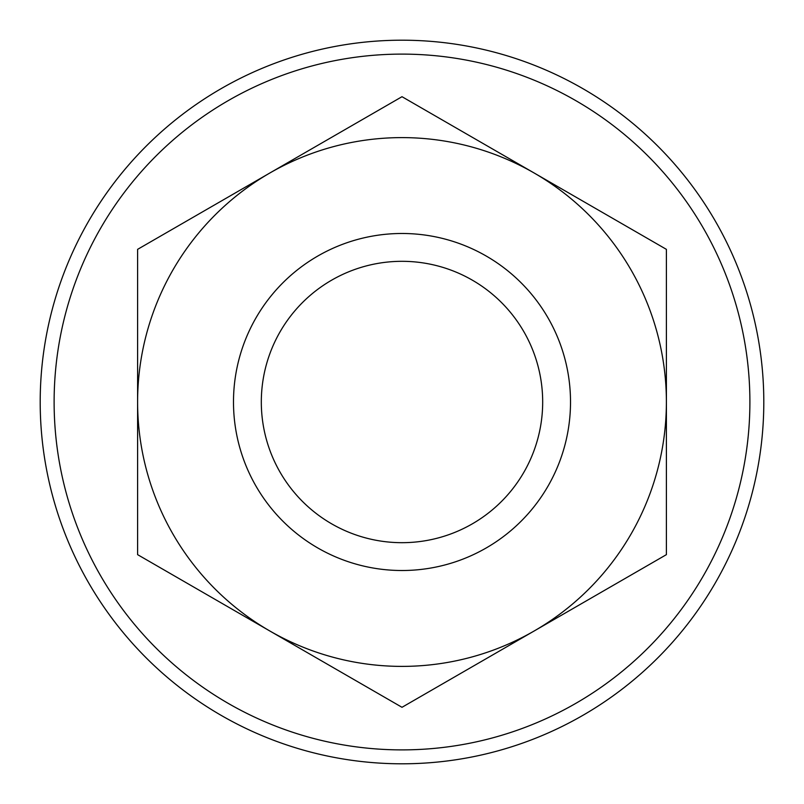 <?xml version="1.0" encoding="UTF-8"?>
<svg xmlns="http://www.w3.org/2000/svg" width="804" height="804" viewBox="0 0 804 804"><rect width="100%" height="100%" fill="white"/><g stroke="black" fill="none" stroke-linecap="round" stroke-linejoin="round"><path stroke-width="1.21" d="M763.8 402A361.8 361.8 0 0 0 221.1 88.671A361.8 361.8 0 0 0 221.1 715.329A361.8 361.8 0 0 0 763.8 402A361.8 361.8 0 0 0 221.1 88.671A361.8 361.8 0 0 0 221.1 715.329A361.8 361.8 0 0 0 763.8 402A361.8 361.8 0 0 0 221.1 88.671A361.8 361.8 0 0 0 221.1 715.329A361.8 361.8 0 0 0 763.8 402A361.8 361.8 0 0 0 221.1 88.671A361.8 361.8 0 0 0 221.1 715.329A361.8 361.8 0 0 0 763.8 402M402 707.299L137.605 554.649L137.605 402A264.395 264.395 0 0 1 534.198 173.031A264.395 264.395 0 0 1 534.198 630.969L402 707.299M534.198 630.969A264.395 264.395 0 0 1 137.605 402L137.605 249.351L402 96.701L666.395 249.351L666.395 554.649L534.198 630.969M40.2 402A361.8 361.8 0 0 0 582.9 715.329A361.8 361.8 0 0 0 582.9 88.671A361.8 361.8 0 0 0 40.2 402A361.8 361.8 0 0 0 582.9 715.329A361.8 361.8 0 0 0 582.9 88.671A361.8 361.8 0 0 0 40.2 402M570.518 402A168.518 168.518 0 0 1 317.741 547.936A168.518 168.518 0 0 1 317.741 256.064A168.518 168.518 0 0 1 570.518 402M542.68 402A140.68 140.68 0 0 1 331.66 523.836A140.68 140.68 0 0 1 331.66 280.164A140.68 140.68 0 0 1 542.68 402M54.119 402A347.881 347.881 0 0 0 575.945 703.279A347.881 347.881 0 0 0 575.945 100.721A347.881 347.881 0 0 0 54.119 402"/></g></svg>
